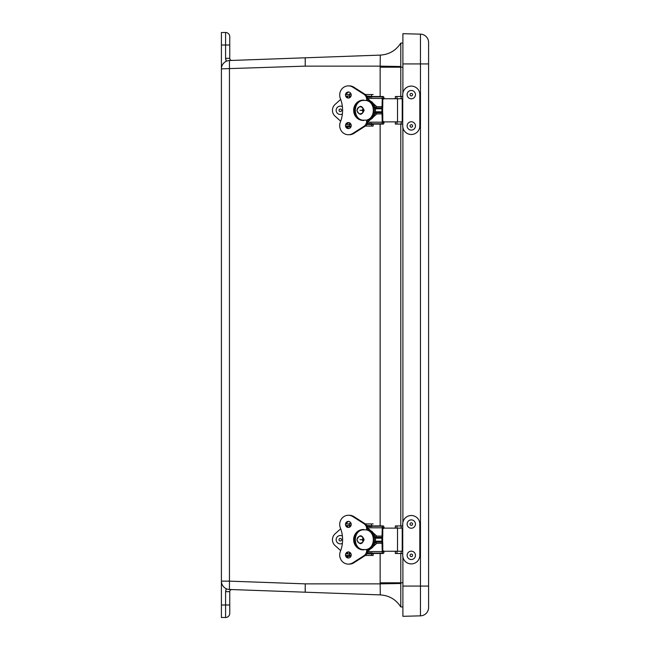 <?xml version="1.0" encoding="UTF-8"?>
<svg xmlns="http://www.w3.org/2000/svg" width="650" height="650" viewBox="0 0 650 650"><rect width="100%" height="100%" fill="white"/><g stroke="black" fill="none" stroke-linecap="round" stroke-linejoin="round"><path stroke-width="0.97" d="M221.406 604.988L225.582 604.988L225.582 591.663L229.751 591.663L229.751 613.332A4.168 4.168 0 0 1 225.582 617.5L221.406 617.5L221.406 32.5L225.582 32.5A4.168 4.168 0 0 1 229.751 36.668L229.751 58.337A2.104 2.104 0 0 0 231.928 60.434M229.751 50.667L229.751 36.668A4.168 4.168 0 0 0 225.582 32.5L225.582 45.012L229.751 45.012M229.751 613.332L229.751 599.332M227.159 60.929L227.963 60.71M227.134 60.938L226.306 61.263L225.582 58.337L225.582 45.012L221.406 45.012M225.582 591.663L226.306 588.738L227.126 589.062M227.947 589.282L229.45 589.477A8.344 8.344 0 0 1 221.406 581.141L229.45 581.141L229.45 60.523L305.232 57.801L231.408 60.45M380.291 55.104L305.232 57.801L380.291 55.104C389.139 54.535 395.964 50.529 400.782 43.095L402.894 42.989L400.782 43.087C395.964 50.529 389.139 54.535 380.291 55.104L380.152 66.138L400.782 66.503L400.782 43.095C395.964 50.529 389.139 54.535 380.291 55.104M221.406 68.859A8.344 8.344 0 0 1 229.45 60.523A8.344 8.344 0 0 0 221.406 68.859L305.232 66.138L305.232 57.801M221.406 581.141A8.344 8.344 0 0 0 229.45 589.477L229.45 581.141L305.232 583.863L380.152 583.863L400.782 583.497L400.782 582.806L380.144 582.806L380.291 594.896L229.45 589.477L380.291 594.896C389.139 595.465 395.964 599.471 400.782 606.905L400.782 583.497M229.751 591.663A2.104 2.104 0 0 1 231.928 589.566M305.175 60.239L305.183 58.467M305.232 592.199L305.232 583.863M305.232 66.138L380.152 66.138L380.144 67.194L400.782 67.194L400.782 96.509M400.782 124.077L400.782 525.923M400.782 553.491L400.782 582.806L402.894 582.806M305.207 592.053L305.175 588.023M402.894 67.194L400.782 67.194L400.782 66.503M402.894 607.011L400.782 606.913L402.894 607.011M380.291 594.896C389.139 595.465 395.964 599.471 400.782 606.913L400.782 606.905C395.964 599.471 389.139 595.465 380.291 594.896M400.782 599.731L400.782 603.769M428.594 63.919L402.894 63.919L402.894 33.686L420.469 34.149A8.344 8.344 0 0 1 428.594 42.486L428.594 607.514A8.344 8.344 0 0 1 420.469 615.851L402.894 616.314L402.894 557.148M402.894 63.919L402.894 92.853M402.894 127.733L402.894 522.267M346.946 553.361L347.498 553.361A2.234 2.113 90 0 1 347.644 552.557M347.636 526.817A2.234 2.113 90 0 1 347.498 526.037L347.376 526.037M383.549 550.899L383.524 551.419A1.243 0.406 -90 0 1 383.467 551.598A1.511 0.496 -90 0 1 383.175 551.915A2.868 0.934 -90 0 1 383.151 551.915A2.868 0.934 -90 0 1 382.785 551.696L382.769 543.619A2.624 0.861 90 0 0 382.631 542.197L382.631 537.192A2.624 0.861 90 0 0 382.769 535.779L382.785 527.694A2.868 0.934 -90 0 1 383.151 527.475A2.868 0.934 -90 0 1 383.175 527.475A1.511 0.496 -90 0 1 383.467 527.792A1.243 0.406 -90 0 1 383.524 527.971L383.549 528.499M383.524 551.419L384.053 551.793A2.819 0.918 -90 0 1 383.776 552.849A3.087 1.008 -90 0 1 383.191 553.491A4.444 1.454 -90 0 1 383.151 553.491A4.444 1.454 -90 0 1 382.59 553.15A1.698 0.552 -90 0 1 382.249 551.59L381.989 542.059A1.576 0.512 -90 0 1 381.908 541.206L381.908 538.184A1.576 0.512 -90 0 1 381.989 537.339L382.249 527.808A1.698 0.552 -90 0 1 382.59 526.24A4.444 1.454 -90 0 1 383.151 525.899A4.444 1.454 -90 0 1 383.191 525.899A3.087 1.008 -90 0 1 383.776 526.541A2.819 0.918 -90 0 1 384.053 527.597L384.053 528.141M367.266 552.833L371.873 552.833A1.698 0.552 90 0 0 372.036 553.15A4.444 1.454 90 0 0 372.596 553.491A4.444 1.454 90 0 0 372.637 553.491L383.102 553.491M349.513 553.361L349.513 553.361A1.316 0.674 -90 0 0 350.123 552.581M349.513 526.037L350.748 526.037L349.513 526.037A1.316 0.674 -90 0 1 350.123 526.793M383.102 525.899L372.637 525.899A4.444 1.454 90 0 0 372.596 525.899A4.444 1.454 90 0 0 372.036 526.24A1.698 0.552 90 0 0 371.873 526.557L367.258 526.557M367.681 550.582L366.657 550.582A6.004 5.679 90 0 1 363.911 555.726L352.877 562.77A9.149 8.653 90 0 1 348.359 564.119A9.149 8.653 90 0 1 340.373 551.452A30.574 28.901 90 0 0 340.364 527.914A9.149 8.645 90 0 1 348.351 515.271A9.149 8.645 90 0 1 352.861 516.612L363.886 523.632L364.91 523.632A6.004 5.679 -90 0 1 367.599 527.914L376.813 536.087L382.249 536.087M382.249 543.311L376.813 543.311L367.624 551.476A6.004 5.679 -90 0 1 364.942 555.726L353.901 562.77A9.149 8.653 -90 0 1 349.383 564.119L348.359 564.119M376.813 543.311L374.717 542.059L381.989 542.059M381.989 537.339L374.717 537.339L376.813 536.087M384.053 551.793L384.053 551.249M382.769 551.257L402.212 551.257L402.212 528.133L382.769 528.133M346.548 555.466L350.667 555.466L346.548 555.466A3.031 2.868 90 0 0 348.871 557.952M346.231 523.169L346.767 523.169M346.775 556.246L350.894 556.246L346.897 556.481M366.413 549.551L362.529 549.551C352.942 548.039 352.95 531.351 362.529 529.847L360.758 529.847C352.909 532.959 352.909 546.431 360.758 549.551L362.529 549.551M368.436 549.551A10.709 9.774 -90 0 0 374.384 539.695A10.709 9.774 -90 0 0 368.436 529.847L371.451 531.017A10.709 9.774 -90 0 1 371.451 548.381L368.436 549.551L366.145 549.551C375.733 548.039 375.733 531.351 366.145 529.847L362.798 529.847M368.436 529.847L366.413 529.847M348.863 527.394A3.031 2.86 90 0 1 346.71 525.509M346.548 523.933A3.031 2.86 90 0 1 348.863 521.438M346.702 553.881A3.031 2.868 90 0 1 348.871 551.98M364.91 523.632L353.884 516.612A9.149 8.645 -90 0 0 349.375 515.271L348.351 515.271M355.891 544.659A10.181 9.62 90 0 1 355.948 534.617M348.351 521.389A3.031 2.86 90 0 1 351.211 524.412A3.031 2.86 90 0 1 348.351 527.442A3.031 2.86 90 0 1 345.491 524.412A3.031 2.86 90 0 1 348.351 521.389M348.359 551.931A3.031 2.868 90 0 1 351.219 554.97A3.031 2.868 90 0 1 348.359 558.001A3.031 2.868 90 0 1 345.491 554.97A3.031 2.868 90 0 1 348.359 551.931M363.886 549.551L363.886 549.851A10.181 9.62 90 0 1 363.269 549.867A10.181 9.62 90 0 1 360.872 549.551M360.579 549.469A10.181 9.62 90 0 1 353.641 539.646A10.181 9.62 90 0 1 360.661 529.888M360.815 529.847A10.181 9.62 90 0 1 363.269 529.506A10.181 9.62 90 0 1 363.886 529.531L363.886 529.847M363.886 523.632A6.004 5.679 90 0 1 366.632 528.775L367.656 528.775M366.632 529.847L366.632 528.775M366.657 550.582L366.657 549.551M340.689 528.767L335.059 533.837A7.881 7.881 -90 0 0 335.059 545.553L340.681 550.623M365.316 555.466L373.149 555.466L373.149 553.491M373.149 525.899L366.738 525.509M351.016 525.509L345.686 525.509M373.149 555.466L373.206 553.491M351.033 553.881L345.678 553.881M373.149 553.881L366.746 553.881M373.149 523.933L365.332 523.933M351.179 523.933L345.524 523.933M345.524 555.466L351.187 555.466M346.946 123.963L347.498 123.963A2.234 2.113 90 0 1 347.644 123.159M347.636 97.427A2.234 2.113 90 0 1 347.498 96.639L347.376 96.639M383.549 121.501L383.524 122.029A1.243 0.406 -90 0 1 383.467 122.208A1.511 0.496 -90 0 1 383.175 122.525A2.868 0.934 -90 0 1 383.151 122.525A2.868 0.934 -90 0 1 382.785 122.306L382.769 114.221A2.624 0.861 90 0 0 382.631 112.808L382.631 107.803A2.624 0.861 90 0 0 382.769 106.381L382.785 98.304A2.868 0.934 -90 0 1 383.151 98.085A2.868 0.934 -90 0 1 383.175 98.085A1.511 0.496 -90 0 1 383.467 98.402A1.243 0.406 -90 0 1 383.524 98.581L383.549 99.101M383.524 122.029L384.053 122.403A2.819 0.918 -90 0 1 383.776 123.459A3.087 1.008 -90 0 1 383.191 124.101A4.444 1.454 -90 0 1 383.151 124.101A4.444 1.454 -90 0 1 382.59 123.76A1.698 0.552 -90 0 1 382.249 122.192L381.989 112.661A1.576 0.512 -90 0 1 381.908 111.808L381.908 108.794A1.576 0.512 -90 0 1 381.989 107.941L382.249 98.41A1.698 0.552 -90 0 1 382.59 96.85A4.444 1.454 -90 0 1 383.151 96.509A4.444 1.454 -90 0 1 383.191 96.509A3.087 1.008 -90 0 1 383.776 97.151A2.819 0.918 -90 0 1 384.053 98.207L384.053 98.751M367.266 123.443L371.873 123.443A1.698 0.552 90 0 0 372.036 123.76A4.444 1.454 90 0 0 372.596 124.101A4.444 1.454 90 0 0 372.637 124.101L383.102 124.101M349.513 123.963L349.513 123.963A1.316 0.674 -90 0 0 350.123 123.191M349.513 96.639L350.748 96.639L349.513 96.639A1.316 0.674 -90 0 1 350.123 97.403M383.102 96.509L372.637 96.509A4.444 1.454 90 0 0 372.596 96.509A4.444 1.454 90 0 0 372.036 96.85A1.698 0.552 90 0 0 371.873 97.167L367.258 97.167M367.681 121.192L366.657 121.192A6.004 5.679 90 0 1 363.911 126.336L352.877 133.38A9.149 8.653 90 0 1 348.359 134.729A9.149 8.653 90 0 1 340.373 122.054A30.574 28.901 90 0 0 340.364 98.516A9.149 8.645 90 0 1 348.351 85.873A9.149 8.645 90 0 1 352.861 87.222L363.886 94.242L364.91 94.242A6.004 5.679 -90 0 1 367.599 98.516L376.813 106.689L382.249 106.689M382.249 113.912L376.813 113.912L367.624 122.086A6.004 5.679 -90 0 1 364.942 126.336L353.901 133.38A9.149 8.653 -90 0 1 349.383 134.729L348.359 134.729M376.813 113.912L374.717 112.661L381.989 112.661M381.989 107.941L374.717 107.941L376.813 106.689M384.053 122.403L384.053 121.859M382.769 121.867L402.212 121.867L402.212 98.743L382.769 98.743M346.548 126.067L350.667 126.067L346.548 126.067A3.031 2.868 90 0 0 348.871 128.562M346.231 93.771L346.767 93.771M346.775 126.847L350.967 126.831M366.413 120.153L362.529 120.153C352.942 118.649 352.95 101.961 362.529 100.449L360.758 100.449A10.709 9.774 -90 0 0 354.827 110.305A10.709 9.774 -90 0 0 360.766 120.144M368.436 120.153A10.709 9.774 -90 0 0 374.384 110.305A10.709 9.774 -90 0 0 368.436 100.449L371.451 101.619A10.709 9.774 -90 0 1 371.451 118.983L368.436 120.153L366.145 120.153C375.733 118.649 375.733 101.961 366.145 100.449L362.798 100.449M368.436 100.449L366.413 100.449M362.529 120.153L360.758 120.153C352.909 117.041 352.909 103.569 360.758 100.449M348.863 97.996A3.031 2.86 90 0 1 346.71 96.119M346.548 94.534A3.031 2.86 90 0 1 348.863 92.04M346.702 124.491A3.031 2.868 90 0 1 348.871 122.59M364.91 94.242L353.884 87.222A9.149 8.645 -90 0 0 349.375 85.873L348.351 85.873M355.891 115.269A10.181 9.62 90 0 1 355.948 105.219M348.351 91.991A3.031 2.86 90 0 1 351.211 95.022A3.031 2.86 90 0 1 348.351 98.053A3.031 2.86 90 0 1 345.491 95.022A3.031 2.86 90 0 1 348.351 91.991M348.359 122.541A3.031 2.868 90 0 1 351.219 125.572A3.031 2.868 90 0 1 348.359 128.611A3.031 2.868 90 0 1 345.491 125.572A3.031 2.868 90 0 1 348.359 122.541M363.886 120.153L363.886 120.453A10.181 9.62 90 0 1 363.269 120.478A10.181 9.62 90 0 1 360.872 120.153M360.579 120.071A10.181 9.62 90 0 1 353.641 110.256A10.181 9.62 90 0 1 360.661 100.498M360.815 100.449A10.181 9.62 90 0 1 363.269 100.116A10.181 9.62 90 0 1 363.886 100.132L363.886 100.449M363.886 94.242A6.004 5.679 90 0 1 366.632 99.385L367.656 99.385M366.632 100.449L366.632 99.385M366.657 121.192L366.657 120.153M340.689 99.377L335.059 104.447A7.881 7.881 -90 0 0 335.059 116.163L340.681 121.225M365.316 126.067L373.149 126.067L373.149 124.101M373.149 96.509L366.738 96.119M351.016 96.119L345.686 96.119M373.149 126.067L373.206 124.101M351.033 124.491L345.678 124.491M373.149 124.491L366.746 124.491M373.149 94.534L365.332 94.534M351.179 94.534L345.524 94.534M345.524 126.067L351.187 126.067M340.332 114.473L340.324 114.473A4.168 4.168 90 0 0 342.387 113.929A4.168 4.168 90 0 1 336.156 110.216A4.168 4.168 90 0 1 342.387 106.681A4.168 4.168 90 0 0 340.324 106.129L340.324 106.129M339.016 110.272A1.268 1.268 90 0 1 340.941 109.216A1.268 1.268 90 0 1 340.892 111.418A1.268 1.268 90 0 1 339.016 110.272M340.332 543.871L340.324 543.871A4.168 4.168 90 0 0 342.387 543.319A4.168 4.168 90 0 1 336.156 539.606A4.168 4.168 90 0 1 342.387 536.071A4.168 4.168 90 0 0 340.324 535.527L340.324 535.527M339.016 539.671A1.268 1.268 90 0 1 340.941 538.614A1.268 1.268 90 0 1 340.892 540.808A1.268 1.268 90 0 1 339.016 539.671M395.338 124.077L395.338 121.867L395.338 124.077L402.748 124.077L402.748 125.946A8.539 8.539 90 0 0 411.287 134.485A8.539 8.539 90 0 0 419.827 125.946L419.827 94.64A8.539 8.539 90 0 0 411.287 86.101A8.539 8.539 90 0 0 402.748 94.64L402.748 96.509L395.338 96.509L395.338 98.743L395.338 96.509M402.748 125.946L402.707 124.077M411.287 86.101L411.247 86.101A8.539 8.539 90 0 0 402.707 94.64L402.707 96.509M402.707 125.946A8.539 8.539 90 0 0 411.247 134.485L411.287 134.485M396.988 96.509L396.988 98.743M396.988 121.867L396.988 124.077M395.419 124.077L395.419 121.867M395.419 98.743L395.419 96.509M395.338 553.491L395.338 551.257L395.338 553.491L402.748 553.491L402.748 555.36A8.539 8.539 90 0 0 411.287 563.899A8.539 8.539 90 0 0 419.827 555.36L419.827 524.054A8.539 8.539 90 0 0 411.287 515.515A8.539 8.539 90 0 0 402.748 524.054L402.748 525.923L395.338 525.923L395.338 528.133L395.338 525.923M402.748 555.36L402.707 553.491M411.287 515.515L411.247 515.515A8.539 8.539 90 0 0 402.707 524.054L402.707 525.923M402.707 555.36A8.539 8.539 90 0 0 411.247 563.899L411.287 563.899M396.988 525.923L396.988 528.133M396.988 551.257L396.988 553.491M395.419 553.491L395.419 551.257M395.419 528.133L395.419 525.923M411.287 98.816L411.296 98.816A4.168 4.168 -90 0 1 407.607 92.69A4.168 4.168 -90 0 1 411.287 90.472L411.287 90.472A4.168 4.168 -90 0 1 414.976 96.598A4.168 4.168 -90 0 1 411.296 98.816L411.287 98.816A4.168 4.168 -90 0 1 407.607 92.69A4.168 4.168 -90 0 1 411.296 90.472L411.296 90.472M412.368 93.933A1.268 1.268 -90 0 1 411.409 95.907A1.268 1.268 -90 0 1 410.174 94.087A1.268 1.268 -90 0 1 412.368 93.933M411.287 130.114L411.287 130.114A4.168 4.168 -90 0 1 407.119 125.946A4.168 4.168 -90 0 1 411.287 121.769L411.287 121.769A4.168 4.168 -90 0 1 415.456 125.791A4.168 4.168 -90 0 1 411.296 130.114A4.168 4.168 -90 0 1 407.127 126.092A4.168 4.168 -90 0 1 411.296 121.769L411.296 121.769M410.053 125.986A1.268 1.268 -90 0 1 411.913 124.824A1.268 1.268 -90 0 1 411.994 127.018A1.268 1.268 -90 0 1 410.053 125.986M411.287 528.231L411.287 528.231A4.168 4.168 -90 0 1 407.119 524.054A4.168 4.168 -90 0 1 411.287 519.886L411.287 519.886A4.168 4.168 -90 0 1 415.456 523.908A4.168 4.168 -90 0 1 411.296 528.231A4.168 4.168 -90 0 1 407.127 524.201A4.168 4.168 -90 0 1 411.296 519.886L411.296 519.886M410.053 524.103A1.268 1.268 -90 0 1 411.913 522.941A1.268 1.268 -90 0 1 411.994 525.135A1.268 1.268 -90 0 1 410.053 524.103M411.287 559.528L411.287 559.528A4.168 4.168 -90 0 1 407.119 555.36A4.168 4.168 -90 0 1 411.287 551.184L411.287 551.184A4.168 4.168 -90 0 1 415.456 555.214A4.168 4.168 -90 0 1 411.296 559.528A4.168 4.168 -90 0 1 407.127 555.506A4.168 4.168 -90 0 1 411.296 551.184L411.296 551.184M410.053 555.401A1.268 1.268 -90 0 1 411.913 554.239A1.268 1.268 -90 0 1 411.994 556.433A1.268 1.268 -90 0 1 410.053 555.401M225.582 617.5L225.582 604.988L229.751 604.988M226.306 588.738L225.761 590.159M229.751 58.337L225.582 58.337L225.761 59.841M380.144 582.806L380.144 553.491M380.144 525.899L380.144 124.101M380.144 96.509L380.144 67.194M428.594 586.081L420.469 586.081L420.469 615.851M420.469 34.149L420.469 586.081L402.894 586.081M384.053 527.597L383.524 527.971M375.408 541.206L381.908 541.206M381.908 538.184L375.408 538.184M382.249 527.808L367.583 527.808M367.608 551.59L382.249 551.59M382.769 551.598L383.467 551.598M372.036 553.15L382.59 553.15M382.59 526.24L372.036 526.24M383.467 527.792L382.769 527.792M397.507 551.257L397.507 528.133M363.456 539.695A3.494 3.185 90 0 1 360.262 543.189A3.494 3.185 90 0 1 357.077 539.695A3.494 3.185 90 0 1 360.262 536.209A3.494 3.185 90 0 1 363.456 539.695L359.978 539.695M360.766 529.856A10.709 9.774 -90 0 0 354.827 539.695A10.709 9.774 -90 0 0 360.766 549.543M363.911 555.726L364.942 555.726M352.877 562.77L353.901 562.77M352.861 516.612L353.884 516.612M371.524 523.933L371.524 525.509M349.342 525.509L349.342 523.933M346.986 555.466L349.342 555.466L349.342 553.881M371.524 555.466L371.524 553.881M384.053 98.207L383.524 98.581M375.408 111.808L381.908 111.808M381.908 108.794L375.408 108.794M382.249 98.41L367.583 98.41M367.608 122.192L382.249 122.192M382.769 122.208L383.467 122.208M372.036 123.76L382.59 123.76M382.59 96.85L372.036 96.85M383.467 98.402L382.769 98.402M397.507 121.867L397.507 98.743M363.456 110.305A3.494 3.185 90 0 1 360.262 113.791A3.494 3.185 90 0 1 357.077 110.305A3.494 3.185 90 0 1 360.262 106.811A3.494 3.185 90 0 1 363.456 110.305L359.978 110.305M363.911 126.336L364.942 126.336M352.877 133.38L353.901 133.38M352.861 87.222L353.884 87.222M371.524 94.534L371.524 96.119M349.342 96.119L349.342 94.534M349.342 126.067L349.342 124.491M371.524 126.067L371.524 124.491M402.748 96.509L402.748 124.077M401.139 96.509L401.139 98.743L401.115 96.509M401.139 121.867L401.139 124.077L401.115 121.867M402.748 525.923L402.748 553.491M401.139 525.923L401.139 528.133L401.115 525.923M401.139 551.257L401.139 553.491L401.115 551.257M372.596 553.491L383.151 553.491M372.596 525.899L383.151 525.899M364.13 539.695C361.774 534.454 359.369 534.503 356.899 539.841C359.418 544.944 361.831 544.895 364.13 539.695M363.114 538.127L362.05 539.695L363.114 541.271M349.513 525.509L349.513 527.183M349.513 552.191L349.513 553.881M349.635 523.169L349.513 523.933M372.596 124.101L383.151 124.101M372.596 96.509L383.151 96.509M364.13 110.305C361.774 105.064 359.369 105.113 356.899 110.451C359.418 115.546 361.831 115.497 364.13 110.305M363.114 108.729L362.05 110.305L363.114 111.873M349.513 96.119L349.513 97.793M349.513 122.801L349.513 124.491M349.635 93.771L349.513 94.534M350.894 126.847L346.897 127.083"/></g></svg>
